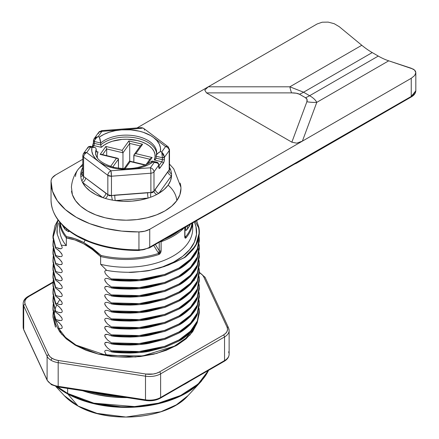 <?xml version="1.0" encoding="UTF-8"?>
<svg xmlns="http://www.w3.org/2000/svg" width="439" height="439" viewBox="0 0 439 439"><rect width="100%" height="100%" fill="white"/><g stroke="black" fill="none" stroke-linecap="round" stroke-linejoin="round"><path stroke-width="0.66" d="M208.558 370.346L198.187 383.971L180.659 395.468L158.32 403.194L134.603 406.585L93.814 403.15L67.644 393.426A1.564 0.878 118.5 0 0 67.825 394.024L90.813 402.947L125.922 407.387L146.988 405.888L168.208 400.961L187.069 392.554L201.177 381.425A85.067 49.113 180 0 1 67.825 394.024L78.06 406.037A1.564 0.878 118.5 0 0 78.208 406.157A1.564 0.878 -61.5 0 1 78.06 406.037A70.141 40.492 0 0 0 188.007 395.643L176.379 404.818L160.828 411.755L125.96 417.05L97.014 413.39L78.06 406.037L67.825 394.024A85.067 49.113 180 0 1 56.79 386.704L67.825 394.024A1.564 0.878 -61.5 0 1 67.644 393.426A85.331 49.267 0 0 0 208.558 370.346M60.214 222.699A66.086 38.155 0 0 0 66.624 236.714L75.058 238.756L83.794 242.591L85.111 240.221L83.794 242.591L92.541 248.26L101.063 255.443L100.63 256.53A66.541 38.418 0 0 0 158.852 254.505L161.118 250.834A1.564 0.905 180 0 1 159.225 250.724L159.225 242.224L159.225 250.724A1.564 0.905 0 0 0 161.118 250.834L161.118 241.697A66.541 38.418 0 0 0 184.182 227.814A66.541 38.418 180 0 1 161.118 241.697L161.003 251.871L159.867 253.901L158.852 254.505A1.564 0.626 -108 0 0 158.627 253.374L153.71 245.406L158.627 253.374A66.086 38.155 180 0 1 101.063 255.443A66.086 38.155 0 0 0 158.627 253.374A1.564 0.626 72 0 1 158.852 254.505A66.541 38.418 180 0 1 100.63 256.53L100.624 264.305L106.677 270.358C112.324 271.527 119.633 272.169 128.6 272.29C141.868 271.62 149.117 270.934 150.336 270.232L150.599 270.183M55.649 327.148L53.141 317.101L53.278 312.864L53.141 317.101L55.649 327.148M61.213 324.97L61.91 326.122L59.479 323.005L55.649 320.119L58.546 322.16L61.504 325.403M61.24 328.581L61.943 328.191L62.245 327.324L61.91 326.122L62.245 327.324L61.943 328.191L60.401 328.679L58.563 328.388M55.429 327.022L52.987 317.101L53.19 312.283L52.954 315.8M55.649 319.158L53.141 309.111L53.278 304.875L53.141 309.111L55.649 319.158L52.987 309.111L53.19 304.293L52.96 308.343L55.429 319.032L57.602 320.08L55.649 319.158M53.114 300.303L53.141 302.081L55.429 311.635M61.213 316.98L61.91 318.132L59.479 315.015L55.649 312.129L58.546 314.17L61.504 317.413M62.245 319.334L61.91 318.132L62.245 319.334L61.943 320.201L61.24 320.591L57.602 320.08L59.495 320.607M55.649 311.169L53.141 301.121L53.278 296.885L53.141 301.121L55.649 311.169L52.987 301.121L53.19 296.303L52.96 300.353L55.429 311.042L58.563 312.409L61.24 312.601L59.463 312.612M53.382 296.534L55.429 303.645L53.382 296.534M61.213 308.99L61.91 310.143L59.479 307.02L55.649 304.139L58.546 306.175L61.504 309.424M62.245 311.344L61.91 310.143L62.245 311.344L61.943 312.211L61.24 312.601L61.943 312.211M55.649 303.179L53.141 293.131L53.278 288.895L53.141 293.131L55.649 303.179L52.987 293.131L53.19 288.313L52.96 292.363L55.429 303.053L59.495 304.628L61.943 304.222L61.24 304.611M53.114 284.318L53.141 286.096L55.429 295.656M61.213 301L61.91 302.153L59.479 299.03L55.649 296.149L58.546 298.185L61.504 301.434M62.245 303.354L61.91 302.153L62.245 303.354L61.943 304.222M55.649 295.189L53.141 285.141L53.278 280.905L53.141 285.141L55.649 295.189L52.987 285.141L53.19 280.323L52.96 284.373L55.429 295.063L57.602 296.111L55.649 295.189M53.382 280.554L55.429 287.666L53.382 280.554M61.213 293.011L61.91 294.157L59.479 291.041L55.649 288.16L58.546 290.195L61.504 293.444M62.245 295.365L61.91 294.157L62.245 295.365L61.943 296.232L61.24 296.621L57.602 296.111M55.649 287.199L53.141 277.152L53.278 272.915L53.141 277.152L55.649 287.199L52.987 277.152L53.19 272.334L52.96 276.383L55.429 287.073L58.563 288.434L61.24 288.632L59.457 288.637M53.114 268.339L53.141 270.117L55.429 279.676L53.382 272.564M61.213 285.021L61.91 286.168L59.479 283.051L55.649 280.17L58.546 282.206L61.504 285.454M62.245 287.375L61.91 286.168L62.245 287.375L61.943 288.242L61.24 288.632L61.943 288.242M62.245 279.385L61.213 277.031L59.479 275.061L55.649 272.18L60.379 275.994L61.91 278.178L62.245 279.385L61.943 280.252L60.401 280.735L58.563 280.444L55.649 279.209L53.141 269.162L53.278 264.926M53.382 264.574L55.429 271.686L53.382 264.574M61.213 277.031L61.504 277.464M53.344 264.371L53.141 269.162L55.429 279.083L52.987 269.162L53.19 264.344L52.96 268.394L55.429 279.083L59.495 280.658M55.649 271.22L53.141 261.167L53.278 256.936L53.141 261.167L55.649 271.22L52.987 261.172L53.19 256.354L52.96 260.404L55.429 271.093L57.602 272.142L55.649 271.22M61.213 269.036L61.91 270.188L59.479 267.071L55.649 264.185L58.546 266.226L61.504 269.475M62.245 271.395L61.91 270.188L62.245 271.395L61.943 272.262L61.24 272.652L57.602 272.142M55.649 263.23L53.141 253.177L53.278 248.946L53.141 253.177L55.649 263.23L52.987 253.177L53.19 248.364L52.96 252.414L55.429 263.104L59.495 264.673L57.531 264.124M53.382 248.6L55.429 255.707M61.213 261.046L61.91 262.198L59.479 259.081L55.649 256.195L58.546 258.236L61.504 261.479M61.24 264.657L61.943 264.273L62.245 263.405L61.91 262.198L62.245 263.405L61.943 264.273L59.495 264.673M55.649 255.24L53.141 245.187L53.278 240.951L53.141 245.187L55.649 255.24L52.987 245.187L53.19 240.374L52.96 244.424L55.429 255.114L57.602 256.156L55.649 255.24M53.114 236.38L53.141 238.157L55.429 247.717M61.213 253.056L61.91 254.208L59.479 251.092L55.649 248.205L58.546 250.246L61.504 253.49M62.245 255.416L61.91 254.208L62.245 255.416L61.943 256.283L61.24 256.667L57.602 256.156L59.495 256.683M107.478 355.93L105.75 353.966L104.712 351.606L105.02 350.739L105.717 350.355L107.555 350.355M107.462 350.338L111.308 351.782L107.462 350.338L105.717 350.355L105.02 350.739L104.712 351.606L105.75 353.966M199.081 308.288L199.317 310.571L197.468 321.046L190.608 331.198L179.205 339.94L164.63 346.459L139.366 351.612L111.308 350.827L139.212 351.535L164.548 346.382L179.09 339.879L190.471 331.16L197.314 321.03L199.158 310.576L198.993 308.809L199.158 310.576L197.314 321.03L190.471 331.16L179.09 339.879L164.548 346.382L139.212 351.535L111.308 350.827L107.478 347.94L105.053 344.824L104.712 343.616L105.02 342.749L107.555 342.36M107.462 342.349L111.308 343.792L107.462 342.349L105.717 342.365L105.02 342.749L104.712 343.616L105.75 345.976M198.845 299.821L198.916 300.271M199.35 303.815L197.281 313.49C196.535 315.817 194.274 319.093 190.499 323.324C186.257 327.34 182.569 330.172 179.436 331.813L165.349 338.222L148.909 342.393C144.563 343.26 138.395 343.819 130.388 344.077C121.373 343.995 115.084 343.622 111.528 342.958L111.528 343.918C115.084 344.588 121.373 344.961 130.388 345.043C138.395 344.785 144.563 344.22 148.909 343.358L165.349 339.182L179.436 332.778C182.569 331.132 186.257 328.301 190.499 324.289C194.274 320.058 196.535 316.777 197.281 314.45L199.35 304.776L199.081 300.298L199.317 302.581L197.468 313.056L190.608 323.208L179.205 331.944L164.63 338.469L139.366 343.616L111.308 342.832L139.212 343.545L164.548 338.392L179.09 331.884L190.471 323.164L197.314 313.04L199.158 302.586L198.993 300.819L199.158 302.586L197.314 313.04L190.471 323.164L179.09 331.884L164.548 338.392L139.212 343.545L111.308 342.832L107.478 339.951L105.053 336.834L104.712 335.626L105.02 334.759L107.555 334.37M107.462 334.359L111.308 335.802L107.462 334.359L105.717 334.375L105.02 334.759L104.712 335.626L105.75 337.986M199.35 295.826L197.281 305.5C196.535 307.827 194.274 311.103 190.499 315.334C186.257 319.351 182.569 322.177 179.436 323.823L165.349 330.232L148.909 334.403C144.563 335.27 138.395 335.83 130.388 336.087C121.373 336.005 115.084 335.632 111.528 334.962L111.528 335.928C115.084 336.598 121.373 336.971 130.388 337.053C138.395 336.795 144.563 336.23 148.909 335.369L165.349 331.193L179.436 324.789C182.569 323.142 186.257 320.311 190.499 316.299C194.274 312.069 196.535 308.787 197.281 306.46L199.35 296.786L199.081 292.308L199.317 294.591L197.468 305.067L190.608 315.218L179.205 323.955L164.63 330.479L139.366 335.626L111.308 334.842L139.212 335.555L164.548 330.402L179.09 323.894L190.471 315.175L197.314 305.05L199.158 294.596L198.993 292.829L199.158 294.596L197.314 305.05L190.471 315.175L179.09 323.894L164.548 330.402L139.212 335.555L111.308 334.842L107.478 331.961L105.053 328.844L104.712 327.637L105.02 326.77L107.555 326.38M107.462 326.364L111.308 327.812L107.462 326.364L105.717 326.386L105.02 326.77L104.712 327.637L105.75 329.996M199.35 287.836L197.281 297.51C196.535 299.837 194.274 303.113 190.499 307.344C186.257 311.361 182.569 314.187 179.436 315.833L165.349 322.242L148.909 326.413C144.563 327.28 138.395 327.84 130.388 328.098C121.373 328.015 115.084 327.642 111.528 326.973L111.528 327.938C115.084 328.608 121.373 328.981 130.388 329.063C138.395 328.8 144.563 328.24 148.909 327.379L165.349 323.203L179.436 316.799C182.569 315.153 186.257 312.321 190.499 308.304C194.274 304.079 196.535 300.797 197.281 298.471L199.35 288.796L199.081 284.318L199.317 286.601L197.468 297.077L190.608 307.229L179.205 315.965L164.63 322.484L139.366 327.637L111.308 326.852L139.212 327.56L164.548 322.413L179.09 315.904L190.471 307.185L197.314 297.06L199.158 286.607L198.993 284.84L199.158 286.607L197.314 297.06L190.471 307.185L179.09 315.904L164.548 322.413L139.212 327.56L111.308 326.852L107.478 323.971L105.053 320.854L104.712 319.647L105.02 318.78L105.717 318.396L107.577 318.396M107.462 318.374L111.308 319.822L107.462 318.374L105.717 318.396L105.02 318.78L104.712 319.647L105.75 322.001M199.35 279.846L197.281 289.52C196.535 291.847 194.274 295.123 190.499 299.354C186.257 303.371 182.569 306.197 179.436 307.843L165.349 314.253L148.909 318.423C144.563 319.285 138.395 319.85 130.388 320.108C121.373 320.026 115.084 319.652 111.528 318.983L111.528 319.949C115.084 320.613 121.373 320.991 130.388 321.074C138.395 320.81 144.563 320.25 148.909 319.389L165.349 315.213L179.436 308.809C182.569 307.163 186.257 304.331 190.499 300.314C194.274 296.089 196.535 292.808 197.281 290.481L199.35 280.806L199.081 276.329L199.317 278.611L197.468 289.087L190.608 299.239L179.205 307.975L164.63 314.494L139.366 319.647L111.308 318.862L139.212 319.57L164.548 314.423L179.09 307.915L190.471 299.195L197.314 289.065L199.158 278.617L198.993 276.844L199.158 278.617L197.314 289.065L190.471 299.195L179.09 307.915L164.548 314.423L139.212 319.57L111.308 318.862L107.478 315.981L105.053 312.864L104.712 311.657L105.02 310.79L105.717 310.4L107.555 310.4M107.462 310.384L111.308 311.833L107.462 310.384L105.717 310.4L105.02 310.79L104.712 311.657L105.75 314.011M199.081 268.339L199.317 270.622L197.468 281.097L190.608 291.249L179.205 299.985L164.63 306.504L139.366 311.657L111.308 310.872L139.212 311.58L164.548 306.433L179.09 299.925L190.471 291.205L197.314 281.075L199.158 270.627L198.993 268.855L199.158 270.627L197.314 281.075L190.471 291.205L179.09 299.925L164.548 306.433L139.212 311.58L111.308 310.872L107.478 307.991L105.053 304.875L104.712 303.667L105.02 302.8L105.717 302.411L107.555 302.411M107.462 302.394L111.308 303.843L107.462 302.394L105.717 302.411L105.02 302.8L104.712 303.667L105.75 306.021M199.081 260.349L199.317 262.632L197.468 273.107L190.608 283.259L179.205 291.995L164.63 298.515L139.366 303.667L111.308 302.883L139.212 303.59L164.548 298.443L179.09 291.935L190.471 283.215L197.314 273.085L199.158 262.637L198.993 260.865L199.158 262.637L197.314 273.085L190.471 283.215L179.09 291.935L164.548 298.443L139.212 303.59L111.308 302.883L107.478 299.996L105.053 296.879L104.712 295.677L105.02 294.81L105.717 294.421L107.555 294.421M107.462 294.404L111.308 295.853L107.462 294.404L105.717 294.421L105.02 294.81L104.712 295.677L105.75 298.032M198.033 248.606L198.916 252.332M199.35 255.871L197.281 265.546C196.535 267.872 194.274 271.154 190.499 275.385C186.257 279.396 182.569 282.228 179.436 283.874L165.349 290.278L148.909 294.454C144.563 295.315 138.395 295.881 130.388 296.138C121.373 296.056 115.084 295.683 111.528 295.013L111.528 295.979C115.084 296.643 121.373 297.022 130.388 297.099C138.395 296.841 144.563 296.281 148.909 295.414L165.349 291.244L179.436 284.84C182.569 283.193 186.257 280.362 190.499 276.345C194.274 272.114 196.535 268.838 197.281 266.511L199.35 256.837L199.081 252.359L199.317 254.642L197.468 265.118L190.608 275.269L179.205 284.006L164.63 290.525L139.366 295.677L111.308 294.893L139.212 295.601L164.548 290.453L179.09 283.945L190.471 275.226L197.314 265.096L199.158 254.647L198.993 252.875L199.158 254.647L197.314 265.096L190.471 275.226L179.09 283.945L164.548 290.453L139.212 295.601L111.308 294.893L107.478 292.006L105.053 288.889L104.712 287.688L105.02 286.821L105.717 286.431L107.555 286.431M107.462 286.415L111.308 287.863L107.462 286.415L105.02 286.821L104.712 287.688L105.053 288.889L107.478 292.006M199.35 247.881L197.281 257.556C196.535 259.883 194.274 263.164 190.499 267.395C186.257 271.406 182.569 274.238 179.436 275.884L165.349 282.288L148.909 286.464C144.563 287.325 138.395 287.891 130.388 288.149C121.373 288.066 115.084 287.693 111.528 287.024L111.528 287.989C115.084 288.653 121.373 289.027 130.388 289.109C138.395 288.851 144.563 288.291 148.909 287.424L165.349 283.254L179.436 276.844C182.569 275.204 186.257 272.372 190.499 268.355C194.274 264.124 196.535 260.848 197.281 258.522L199.35 248.847L199.081 244.369L199.317 246.652L197.468 257.122L190.608 267.274L179.205 276.016L164.63 282.535L139.366 287.688L111.308 286.903L139.212 287.611L164.548 282.458L179.09 275.955L190.471 267.236L197.314 257.106L199.158 246.658L198.993 244.885L199.158 246.658L197.314 257.106L190.471 267.236L179.09 275.955L164.548 282.458L139.212 287.611L111.308 286.903L107.478 284.017L105.053 280.9L104.712 279.698L105.02 278.831L105.717 278.441L107.555 278.441M107.462 278.425L111.308 279.873L107.462 278.425L105.717 278.441L105.02 278.831L104.712 279.698L105.75 282.052M58.124 220.076L53.141 237.197L55.649 247.25L52.987 237.197L58.03 219.955L55.018 225.635L52.954 235.897L55.649 247.25L53.141 237.197L58.124 220.076M199.081 236.38L199.317 238.662L197.468 249.132L190.608 259.284L179.205 268.026L164.63 274.545L139.366 279.698L111.308 278.913L139.212 279.621L164.548 274.468L179.09 267.966L190.471 259.246L197.314 249.116L199.158 238.668L198.993 236.895L199.158 238.668L197.314 249.116L190.471 259.246L179.09 267.966L164.548 274.468L139.212 279.621L111.308 278.913L108.614 277.047L106.095 274.523L105.075 272.965L104.751 271.346L105.514 270.517L106.677 270.358L105.514 270.517M184.215 257.605L191.591 250.96L196.59 243.519L199.076 235.672L198.96 227.693L198.335 227.303L195.344 221.366L198.433 227.457L198.96 227.693L196.87 221.311L198.96 227.693A73.198 42.259 180 0 1 199.35 232.022A73.198 42.259 180 0 1 184.259 257.72L168.51 265.03L159.692 268.004L150.336 270.232L164.186 266.605L175.018 262.198L184.215 257.605L189.818 252.875M198.631 237.933L199.158 231.638L198.604 227.665M67.644 388.438L67.644 393.426L67.644 388.438M182.997 385.102L189.785 381.184A85.331 49.267 180 0 1 183.008 385.096M127.019 397.624A85.331 49.267 180 0 1 82.735 390.77L95.872 394.42L112.016 396.944L127.019 397.624M197.281 322.44L199.35 312.766L197.281 321.48C196.535 323.806 194.274 327.082 190.499 331.313C186.257 335.33 182.569 338.162 179.436 339.802L165.349 346.212L148.909 350.382C144.563 351.249 138.395 351.809 130.388 352.067C121.373 351.985 115.084 351.612 111.528 350.948L111.528 351.908C115.084 352.577 121.373 352.951 130.388 353.033C138.395 352.775 144.563 352.21 148.909 351.348L165.349 347.172L179.436 340.768C182.569 339.122 186.257 336.29 190.499 332.279C194.274 328.048 196.535 324.767 197.281 322.44M199.344 311.295L199.35 311.805M197.281 282.491L199.35 272.817L197.281 281.525C196.535 283.857 194.274 287.133 190.499 291.364C186.257 295.381 182.569 298.207 179.436 299.853L165.349 306.257L148.909 310.433C144.563 311.295 138.395 311.86 130.388 312.118C121.373 312.036 115.084 311.663 111.528 310.993L111.528 311.959C115.084 312.623 121.373 313.002 130.388 313.084C138.395 312.82 144.563 312.261 148.909 311.399L165.349 307.223L179.436 300.819C182.569 299.173 186.257 296.341 190.499 292.325C194.274 288.099 196.535 284.818 197.281 282.491M199.344 271.346L199.35 271.856M197.281 274.501L199.35 264.827L197.281 273.535C196.535 275.862 194.274 279.144 190.499 283.374C186.257 287.386 182.569 290.217 179.436 291.864L165.349 298.268L148.909 302.444C144.563 303.305 138.395 303.87 130.388 304.128C121.373 304.046 115.084 303.673 111.528 303.003L111.528 303.969C115.084 304.633 121.373 305.012 130.388 305.094C138.395 304.831 144.563 304.271 148.909 303.404L165.349 299.233L179.436 292.829C182.569 291.183 186.257 288.352 190.499 284.335C194.274 280.104 196.535 276.828 197.281 274.501M199.344 263.356L199.35 263.861M197.281 250.532L199.35 240.857L197.281 249.566C196.535 251.893 194.274 255.174 190.499 259.4C186.257 263.416 182.569 266.248 179.436 267.894L165.349 274.298L148.909 278.474C144.563 279.336 138.395 279.895 130.388 280.159C121.373 280.077 115.084 279.703 111.528 279.034L111.528 280C115.084 280.664 121.373 281.037 130.388 281.119C138.395 280.861 144.563 280.301 148.909 279.434L165.349 275.264L179.436 268.855C182.569 267.214 186.257 264.382 190.499 260.365C194.274 256.135 196.535 252.859 197.281 250.532M199.344 239.387L199.35 239.892M199.344 232.472L195.695 245.648L184.259 257.72C185 257.633 187.914 254.911 192.995 249.555C195.646 246.049 197.336 243.041 198.066 240.523L199.35 232.022M52.954 307.81L52.96 309.308L55.649 320.119L52.987 310.071L52.954 308.293M52.954 299.821L52.96 301.319L55.649 312.129L52.987 302.081L52.954 300.303M52.954 291.831L52.96 293.329L55.649 304.139L52.987 294.092L52.954 292.308M52.954 283.841L52.96 285.339L55.649 296.149L52.987 286.102L53.262 280.806M52.954 275.851L52.96 277.349L55.649 288.16L52.987 278.112L52.954 276.329M52.954 267.861L52.96 269.359L55.649 280.17L52.987 270.122L53.262 264.827M52.954 259.866L52.96 261.37L55.649 272.18L52.987 262.132L53.262 256.837M52.954 251.876L52.96 253.38L55.649 264.185L52.987 254.143L52.954 252.359M52.954 243.886L52.96 245.39L55.649 256.195L52.987 246.153L52.954 244.369M52.954 235.897L52.96 237.395L55.649 248.205L52.987 238.163L52.954 236.38M57.553 386.863A85.331 49.267 0 0 0 67.644 393.426L57.553 386.863M208.695 370.264L201.177 381.425L188.007 395.643C168.197 418.916 109.53 424.398 78.208 406.152L64.292 395.643A70.141 40.492 0 0 0 78.06 406.037L64.292 395.643L55.786 386.457M196.65 221.201L196.129 220.916L196.65 221.201M104.751 271.346L105.075 272.965L106.095 274.523L108.614 277.047L111.528 279.034L111.528 280L139.366 280.664L164.63 275.511L178.964 269.129L190.268 260.601L197.221 250.669L199.344 240.374M109.36 285.624L111.528 287.024L111.528 287.989L139.366 288.653L164.63 283.501L178.964 277.119L190.268 268.591L197.221 258.659L199.344 248.364M109.316 293.581L111.528 295.013L111.528 295.979L139.366 296.643L164.63 291.491L178.964 285.109L190.268 276.581L197.221 266.649L199.344 256.354M107.478 299.996L111.528 303.003L111.528 303.969L139.366 304.633L164.63 299.48L178.964 293.098L190.268 284.571L197.221 274.644L199.344 264.344M109.36 309.594L111.528 310.993L111.528 311.959L139.366 312.623L164.63 307.47L178.964 301.088L190.268 292.561L197.221 282.634L199.344 272.334M107.478 315.981L111.528 318.983L111.528 319.949L139.366 320.613L164.63 315.46L178.964 309.078L190.268 300.55L197.221 290.623L199.344 280.323M109.36 325.573L111.528 326.973L111.528 327.938L139.366 328.602L164.63 323.45L178.964 317.068L190.268 308.54L197.221 298.613L199.344 288.313M107.478 331.961L111.528 334.962L111.528 335.928L139.366 336.592L164.63 331.44L178.964 325.063L190.268 316.53L197.221 306.603L199.344 296.309M107.478 339.951L111.528 342.958L111.528 343.918L139.366 344.582L164.63 339.429L178.964 333.053L190.268 324.52L197.221 314.593L199.344 304.298M107.478 347.94L111.528 350.948L111.528 351.908L139.366 352.572L164.63 347.419L178.964 341.043L190.268 332.51L197.221 322.583L199.344 312.288M61.24 320.591L61.943 320.201M61.24 296.621L61.943 296.232M61.24 280.642L61.943 280.252M61.24 272.652L61.943 272.262M61.24 256.667L61.943 256.283M58.063 248.331L60.357 248.776L61.389 248.633L62.146 247.986M62.239 247.371L61.284 245.171L66.338 245.664L66.338 237.971L74.795 239.913L83.542 243.722L92.206 249.396L100.624 256.612L100.624 264.305A66.541 38.418 0 0 0 192.694 228.829L192.694 222.897M59.605 221.98L59.605 228.829A66.541 38.418 0 0 0 66.338 245.664L66.333 237.878A66.541 38.418 180 0 1 59.627 222.002M184.824 237.269L184.759 227.479L184.759 236.347A1.564 0.905 0 0 0 184.945 235.919L185.549 236.868A66.086 38.155 0 0 0 192.008 223.292A66.086 38.155 180 0 1 185.549 236.868A1.564 1.147 40.2 0 1 185.96 237.889L185.439 238.223L184.824 237.269M192.611 222.946A66.541 38.418 180 0 1 185.96 237.889A66.541 38.418 0 0 0 192.611 222.946M150.336 270.232L162.606 266.835L173.52 262.138L182.668 256.316L189.703 249.588L194.367 242.207L196.485 234.442L195.975 226.59L194.4 221.914A70.459 40.679 0 0 1 150.336 270.232C137.786 272.015 130.537 272.701 128.6 272.29C120.297 272.229 112.988 271.587 106.677 270.358L100.624 264.305A66.541 38.418 180 0 0 192.353 224.938M59.951 224.938A66.541 38.418 180 0 0 66.338 245.664L61.284 245.171L57.218 234.163C56.615 231.781 57.037 228.055 58.48 222.985L57.174 228.565L57.218 234.168M60.384 248.776L55.649 247.25M164.263 239.315L174.02 234.404L179.743 230.376A65.762 37.968 180 0 1 164.263 239.315M66.624 236.714L66.338 237.971C77.835 239.48 89.26 245.692 100.624 256.612L101.063 255.443L83.794 242.591C77.89 239.458 72.166 237.494 66.624 236.714L66.333 237.878M184.945 227.375L184.945 235.919A1.564 0.905 180 0 1 184.759 236.347C184.737 237.965 185.137 238.481 185.96 237.889A1.564 1.147 -139.8 0 0 185.549 236.868L185.028 236.775L184.945 235.919L185.549 236.868L184.901 236.55L185.22 236.989M161.118 241.697A1.564 0.905 180 0 1 159.939 241.807A1.564 0.905 0 0 0 161.118 241.697A0.785 0.335 -109.6 0 0 161.02 241.187A0.785 0.335 70.4 0 1 161.118 241.697M159.225 250.724L158.627 253.374L159.39 252.189L159.225 250.724L155.335 244.468M64.862 229.087L64.862 227.457L64.862 229.087L65.576 229.855L68.577 231.704L69.439 231.21L68.577 231.704L66.536 230.524L66.536 228.917L66.536 230.524A7.831 4.522 0 0 1 64.862 229.087A66.541 38.418 0 0 1 62.343 225.031L64.862 229.087M187.442 229.087A66.541 38.418 0 0 0 190.339 224.258L187.442 229.087L187.442 225.931L187.442 229.087L185.763 230.524A7.831 4.522 0 0 0 187.442 229.087M185.763 226.897L185.763 230.524L185.763 226.897M68.577 230.557L68.577 231.704L68.577 230.557M116.889 396.055L91.756 392.17A85.331 49.267 0 0 0 116.889 396.055M89.276 391.786L96.426 393.574L112.274 396.055L120.478 396.615M292.643 164.663L293.812 164.515L295.074 163.259L149.737 247.168A1.564 0.905 60 0 1 149.414 247.887A1.564 0.905 -120 0 0 149.737 247.168A15.656 9.038 180 0 1 138.949 249.813A86.362 49.859 180 0 1 76.331 235.222A1.564 0.905 120 0 0 76.655 235.935C94.061 245.67 114.82 250.515 138.938 250.477L138.949 249.813L138.938 250.477L138.922 250.192L121.976 249.379L105.651 246.636L90.604 242.07L77.434 235.858A1.564 0.905 -60 0 1 76.655 235.935A1.564 0.905 -60 0 1 76.331 235.222A86.362 49.859 180 0 1 51.034 199.986A86.362 49.859 180 0 1 51.05 199.065M415.826 72.704L414.635 75.568L415.826 72.704L414.635 70.136L413.187 69.088L388.724 60.823L411.239 68.248L414.635 70.136L415.524 71.354L415.826 72.704L415.826 90.769C415.618 93.353 413.982 95.482 410.915 97.156A1.564 0.905 -120 0 0 411.239 96.437L414.635 93.694L415.826 90.769L411.239 96.437A1.564 0.905 60 0 1 410.92 97.151A1.564 0.905 60 0 1 410.366 97.184M76.655 235.935C60.006 226.096 51.462 214.1 51.034 199.964A86.362 49.859 0 0 0 76.331 235.222A86.362 49.859 0 0 0 138.949 249.813L138.949 231.918A86.362 49.859 180 0 1 51.034 182.064A86.362 49.859 180 0 1 51.05 181.17A15.656 9.038 180 0 1 55.632 174.936L82.801 159.253L55.632 174.936L52.29 177.795L51.39 179.447L51.05 181.17L52.471 191.13L57.311 200.733L65.373 209.579L76.331 217.321L89.737 223.649L105.064 228.296L121.691 231.095L138.949 231.918L144.788 231.199L149.737 229.268L411.239 78.296L414.635 75.568L411.239 78.296L411.239 96.437L296.484 162.688A1.564 0.905 60 0 1 296.16 163.407A1.564 0.905 -120 0 0 296.484 162.688L149.737 247.168L149.737 229.268L302.389 141.138L296.682 143.169L291.864 142.176L206.484 92.881L204.761 90.105L208.284 86.807L137.023 127.947L317.134 23.964L208.284 86.807L289.855 86.807L208.284 86.807L204.761 90.105L206.484 92.881L291.864 142.176L306.877 101.733L307.026 99.406L305.517 97.727L299.464 94.237L296.309 93.222L291.545 92.881L206.484 92.881L291.545 92.881A39.142 8.27 90 0 1 289.855 86.807L361.791 45.272L339.276 26.702L361.791 45.272L289.855 86.807A39.142 8.27 -90 0 0 291.545 92.881C295.26 92.881 297.894 93.337 299.464 94.237A39.142 22.598 120 0 0 303.569 92.217L372.234 52.576A70.459 40.679 60 0 1 361.791 45.272A70.459 40.679 -120 0 0 372.234 52.576L378.281 56.071L372.234 52.576L303.569 92.217L289.855 86.807L303.569 92.217A39.142 22.598 -60 0 1 299.464 94.237L305.517 97.727A39.142 22.598 120 0 0 309.621 95.713L303.569 92.217L309.621 95.713L378.281 56.071L309.621 95.713A39.142 22.598 -60 0 1 305.517 97.727C307.075 98.632 307.53 99.966 306.877 101.733A39.142 33.995 -159.6 0 0 316.782 102.353L388.724 60.823A70.459 40.679 60 0 1 378.281 56.071A70.459 40.679 -120 0 0 388.724 60.823L316.782 102.353C315.526 99.96 313.139 97.743 309.621 95.713C313.139 97.743 315.526 99.96 316.782 102.353A39.142 33.995 20.4 0 1 306.877 101.733L291.864 142.176L296.682 143.169L302.389 141.138L411.239 78.296L411.239 96.437L295.074 163.259L295.557 163.659L295.074 163.259L293.812 164.515L295.442 163.632M296.073 163.445L296.073 163.445A1.564 0.905 -120 0 0 296.16 163.407L410.915 97.156M138.938 250.477L149.414 247.887A1.564 0.905 60 0 1 148.629 247.81L144.179 249.544L141.605 250.011M317.134 23.964L322.21 22.213L328.202 22.115L334.194 23.695L339.276 26.702L334.194 23.695L328.202 22.115L322.21 22.213L317.134 23.964M302.389 141.138L316.782 102.353L302.389 141.138M149.737 229.268A15.656 9.038 180 0 1 138.949 231.918L138.949 249.813A15.656 9.038 0 0 0 149.737 247.168L149.737 229.268M295.551 163.67L295.963 163.5A1.564 1.026 -112 0 0 296.484 162.688L296.045 163.462L295.436 163.506M296.045 163.462L295.65 163.549M55.182 385.919L52.263 384.624A1.564 0.905 -60 0 1 51.484 384.701A1.564 0.905 -60 0 1 51.16 383.988A15.656 9.038 180 0 1 47.105 379.933A1.564 1.235 155.1 0 0 47.203 380.377A1.564 1.235 -24.9 0 1 47.105 379.933L23.706 329.519L23.706 305.868L47.105 356.281A15.656 9.038 0 0 0 51.16 360.337A1.564 0.905 -60 0 1 52.263 358.416A14.092 8.138 180 0 1 48.619 354.772A1.564 1.235 155.1 0 0 47.105 356.281L47.105 379.933A15.656 9.038 0 0 0 51.16 383.988A15.656 9.038 0 0 0 58.178 386.325L58.178 362.674L145.496 376.185L145.496 399.836L58.178 386.325L58.178 362.674A15.656 9.038 180 0 1 51.16 360.337A15.656 9.038 180 0 1 47.105 356.281L47.105 379.933L23.706 329.519L23.706 305.868A15.656 9.038 180 0 1 23.174 303.53A15.656 9.038 180 0 1 27.761 297.137A1.564 0.905 60 0 1 28.085 296.424A1.564 0.905 60 0 1 28.87 296.501L26.631 298.185L25.221 300.144L24.743 302.251L25.221 304.359L48.619 354.772L50.024 356.731L52.263 358.416L55.182 359.711L58.585 360.523L145.902 374.033L153.195 374.033L156.591 373.216L159.511 371.926L223.429 335.023L225.673 333.338L227.078 331.374L227.561 329.266L227.078 327.165L203.68 276.751L202.275 274.787L199.35 272.734A14.092 8.138 180 0 1 203.68 276.751A1.564 1.235 -24.9 0 1 205.095 277.349A1.564 1.235 -24.9 0 1 205.194 277.794M75.223 345.164L98.385 354.13L135.393 357L156.646 353.433L175.94 345.806L190.027 334.973L197.155 322.736L192.694 331.675L186.037 338.864L177.076 345.164L166.161 350.333L153.71 354.18L140.2 356.545L126.152 357.341L112.099 356.545L98.588 354.18L86.137 350.333L75.223 345.164L66.267 338.864L59.611 331.675L55.512 323.872L54.14 316.574L61.394 333.969L75.223 345.164A1.564 0.905 -60 0 1 76.002 345.087A1.564 0.905 120 0 0 75.223 345.164M228.593 351.858A15.656 9.038 180 0 1 229.125 354.24A15.656 9.038 180 0 1 224.538 360.589A1.564 0.905 60 0 1 224.214 361.308A1.564 0.905 -120 0 0 224.538 360.589L160.619 397.493L160.619 373.841L224.538 336.938L224.538 360.589A15.656 9.038 0 0 0 229.125 354.196L229.125 330.545A15.656 9.038 180 0 1 224.538 336.938L224.538 360.589L160.619 397.493L160.619 373.841A15.656 9.038 180 0 1 145.496 376.185L145.496 399.836A15.656 9.038 0 0 0 160.619 397.493A15.656 9.038 180 0 1 145.496 399.836L58.178 386.325A15.656 9.038 180 0 1 51.16 383.988A1.564 0.905 120 0 0 51.484 384.701L47.198 380.361L23.799 329.947L23.174 327.181A15.656 9.038 0 0 0 23.706 329.519A15.656 9.038 180 0 1 23.174 327.143M52.982 282.579L28.87 296.501L52.982 282.579M153.195 400.236L156.591 399.424L159.511 398.135A1.564 0.905 60 0 0 160.295 398.211A1.564 0.905 -120 0 0 160.619 397.493A1.564 0.905 60 0 1 160.295 398.211C156.059 400.494 151.181 401.262 145.66 400.505A1.564 0.329 -81.2 0 1 145.496 399.836A1.564 0.329 98.8 0 0 145.66 400.505L58.343 387A1.564 0.329 -81.2 0 1 58.178 386.325A1.564 0.329 98.8 0 0 58.343 387A1.564 0.329 -81.2 0 0 58.585 386.732M228.593 328.207A15.656 9.038 180 0 1 229.125 330.545L228.499 327.779A1.564 1.235 -24.9 0 1 228.593 328.207M228.499 327.779L205.101 277.371A1.564 1.235 155.1 0 0 203.68 276.751L227.078 327.165A1.564 1.235 -24.9 0 1 228.499 327.779A1.564 1.235 155.1 0 0 227.078 327.165A14.092 8.138 180 0 1 223.429 335.023A1.564 0.905 60 0 1 224.538 336.938A15.656 9.038 0 0 0 229.125 330.589M160.619 373.841L224.538 336.938A1.564 0.905 -120 0 0 223.429 335.023L159.511 371.926A1.564 0.905 60 0 1 160.619 373.841A1.564 0.905 -120 0 0 159.511 371.926A14.092 8.138 180 0 1 145.902 374.033A1.564 0.329 98.8 0 0 145.496 376.185A15.656 9.038 0 0 0 160.619 373.841M23.174 303.492A15.656 9.038 0 0 0 23.706 305.868A1.564 1.235 -24.9 0 1 25.221 304.359A14.092 8.138 180 0 1 28.87 296.501A1.564 0.905 -120 0 0 28.085 296.424L53.015 282.03M48.619 354.772L25.221 304.359A1.564 1.235 155.1 0 0 23.706 305.868L47.105 356.281A1.564 1.235 -24.9 0 1 48.619 354.772M58.178 362.674L145.496 376.185A1.564 0.329 -81.2 0 1 145.902 374.033L58.585 360.523A1.564 0.329 98.8 0 0 58.178 362.674A1.564 0.329 -81.2 0 1 58.585 360.523A14.092 8.138 180 0 1 52.263 358.416A1.564 0.905 120 0 0 51.16 360.337A15.656 9.038 0 0 0 58.178 362.674M59.896 299.447L57.114 303.903M56.686 304.776L54.946 309.495M54.743 310.335L54.134 315.059M193.347 329.014L185.823 338.239L174.349 346.168L142.774 355.919L106.875 355.519L76.002 345.087A1.564 0.905 -60 0 1 76.331 345.789M23.81 329.963A1.564 1.235 -24.9 0 1 23.706 329.519A1.564 1.235 155.1 0 0 23.799 329.947M229.125 354.196C229.021 357.072 227.38 359.442 224.214 361.308A1.564 0.905 60 0 1 223.429 361.231M156.63 153.65A30.532 17.626 -0 0 0 134.109 137.659A30.532 17.626 -0 0 0 100.707 144.93L100.569 141.396L99.812 138.225L99.373 137.056L98.062 136.743L101.925 131.354L141.358 128.347A3.913 2.535 -53.1 0 1 143.707 128.413A3.913 2.535 126.9 0 0 141.358 128.347A3.913 0.417 -94.4 0 0 141.062 127.639L141.358 128.347L142.263 127.733A3.913 1.224 103.4 0 0 141.358 128.347L121.641 129.851L130.63 129.845L139.317 131.19L143.361 132.337L150.495 135.497L153.469 137.451L156.937 140.645L159.297 144.157L160.471 147.866L160.411 151.636L161.722 151.949L165.585 146.56L153.469 137.451A34.445 19.887 -0 0 0 121.641 129.851L101.925 131.354L98.062 136.743L99.373 137.056L103.944 134.361L109.306 132.216L115.281 130.696L121.641 129.851A34.445 19.887 -0 0 0 99.373 137.056L100.707 143.015A30.532 17.626 180 0 1 134.965 135.887A30.532 17.626 180 0 1 156.679 152.761L156.24 155.346L157.552 153.398L160.411 151.636A34.445 19.887 -0 0 0 153.469 137.451L165.585 146.56L161.722 151.949L160.411 151.636L158.918 152.344L156.503 154.753L156.081 156.24L156.081 158.161L162.392 159.67L162.392 157.749L156.081 156.24L156.081 158.161L162.392 159.67A1.564 0.905 0 0 0 164.438 159.176L164.438 157.261L169.202 150.621L169.202 169.981L153.99 191.201L153.99 171.836L158.753 165.196L158.847 167.967L159.105 168.433L159.95 168L163.703 162.573L164.351 160.284L164.438 157.261L169.202 150.621L169.202 169.981L169.465 169.191M95.62 152.931A30.532 17.626 180 0 1 96.218 149.282L95.795 148.053L94.747 147.361L91.888 147.493A34.445 19.887 0 0 0 98.83 161.678A34.445 19.887 0 0 0 112.982 167.939A3.913 1.224 -76.6 0 1 113.899 167.33A3.913 1.224 103.4 0 0 112.982 167.939L105.19 165.349L98.83 161.678L110.941 170.782L150.374 167.78L154.237 162.392L152.926 162.073L148.36 164.768L142.993 166.913L137.023 168.433L126.163 169.454L117.246 168.779L112.982 167.939A34.445 19.887 0 0 0 130.657 169.284L110.941 170.782A3.913 0.417 85.6 0 1 111.457 176.22L150.89 173.213L150.89 192.578L111.457 195.58L111.457 176.22A3.913 2.261 180 0 1 107.84 175.359L107.84 194.718L83.613 176.505L83.613 157.146L107.84 175.359L107.84 194.718L109.448 195.799L111.457 195.58L111.457 176.22L150.89 173.213L150.89 192.578L151.861 192.672L152.761 192.496L153.99 191.201L153.99 171.836A3.913 2.261 180 0 1 150.89 173.213A3.913 0.417 -94.4 0 0 150.374 167.78L130.657 169.284A34.445 19.887 0 0 0 152.926 162.073L154.237 162.392L150.374 167.78A3.913 0.417 85.6 0 1 150.89 173.213A3.913 2.261 0 0 0 153.99 171.836A3.913 2.952 -144.4 0 0 150.374 167.78A3.913 2.952 35.6 0 1 153.99 171.836L158.753 165.196L158.408 164.005L157.431 163.05L154.237 162.392L155.642 162.029L156.833 162.216L157.623 162.913M169.498 167.33L169.772 167.857A45.409 26.214 180 0 1 170.508 169.536A45.409 26.214 180 0 1 171.506 173.893A45.409 26.214 180 0 1 171.55 175.627A45.409 26.214 180 0 1 168.104 185.154A21.297 16.067 35.6 0 1 176.785 200.65A54.798 31.641 -0 0 0 180.116 183.052M75.513 176.462A21.297 16.067 35.6 0 1 77.851 169.761A21.297 16.067 35.6 0 1 82.801 165.684A21.297 16.067 -144.4 0 0 77.851 169.761C74.081 174.991 71.93 180.819 71.398 187.25M71.53 191.108A54.798 31.641 0 0 0 117.647 219.813A54.798 31.641 0 0 0 176.785 200.65A21.297 16.067 -144.4 0 0 168.104 185.154A45.409 26.214 180 0 1 158.88 193.303L171.55 175.627L170.601 180.484L168.104 185.154L164.153 189.478L158.88 193.303A45.409 26.214 180 0 1 156.728 194.515A45.409 26.214 180 0 1 150.692 197.188A45.409 26.214 180 0 1 148.113 198.077A45.409 26.214 180 0 1 115.259 200.585L148.113 198.077L140.348 200.036L132.095 201.122L123.633 201.309L115.259 200.585A45.409 26.214 180 0 1 112.368 200.113A45.409 26.214 180 0 1 105.338 198.433A45.409 26.214 180 0 1 102.715 197.588A45.409 26.214 180 0 1 82.527 182.41L102.715 197.588L95.9 194.686L90.138 191.102L85.627 186.965L82.527 182.41A45.409 26.214 180 0 1 81.791 180.731A45.409 26.214 180 0 1 80.792 176.374A45.409 26.214 180 0 1 80.754 174.64L81.698 169.783L82.801 167.325M82.839 175.073L82.834 175.787L83.613 176.505A3.913 2.843 -61.2 0 1 81.791 180.731A45.409 26.214 180 0 1 80.792 176.374A3.913 2.579 -149.8 0 0 82.801 175.468A3.913 2.579 30.2 0 1 80.792 176.374A45.409 26.214 180 0 1 80.754 174.64A3.913 2.952 -144.4 0 0 82.801 174.568A3.913 2.952 35.6 0 1 80.754 174.64L82.801 171.781L80.754 174.64A45.409 26.214 180 0 1 82.801 167.33M169.772 167.857L169.498 167.649L169.772 167.857A3.913 2.535 -53.1 0 1 169.498 167.967A3.913 2.535 126.9 0 0 169.772 167.857A45.409 26.214 180 0 1 170.508 169.536A3.913 2.168 -46.3 0 1 169.498 169.454A3.913 2.168 133.7 0 0 170.508 169.536A45.409 26.214 180 0 1 171.506 173.893A3.913 3.26 43 0 1 169.202 169.981L169.498 169.454L169.498 149.754A3.913 2.261 180 0 1 169.202 150.621A3.913 2.952 -144.4 0 0 165.585 146.56A3.913 2.952 35.6 0 1 169.202 150.621A3.913 2.261 -0 0 0 169.498 149.754A3.913 2.261 180 0 0 168.686 148.377A3.913 2.535 -53.1 0 0 167.934 146.626A3.913 2.535 126.9 0 0 165.585 146.56A3.913 2.535 -53.1 0 1 167.934 146.626L169.498 149.754M112.763 167.045L118.481 159.072L118.481 168.197L118.321 158.622L118.481 159.072L112.763 167.045M93.458 143.35L92.81 145.638M98.83 161.678L95.362 158.484L93.002 154.972L91.828 151.263L91.888 147.493L90.577 147.18L86.719 152.569L98.83 161.678L86.719 152.569A3.913 2.535 126.9 0 0 83.613 157.146A3.913 2.261 180 0 1 82.801 155.768A3.913 2.261 180 0 1 83.103 154.901A3.913 2.952 35.6 0 1 83.536 153.485A3.913 2.952 35.6 0 1 86.719 152.569L83.536 153.485L82.801 155.768L83.613 157.146L107.84 175.359L111.457 176.22L110.941 170.782C109.059 171.808 108.021 173.334 107.84 175.359A3.913 2.535 -53.1 0 1 110.941 170.782L98.83 161.678M96.218 151.197A30.532 17.626 0 0 0 95.669 153.65A30.532 17.626 180 0 1 96.218 151.197L96.218 149.282L96.393 151.696L98.034 151.932L97.244 154.863L97.381 157.914A28.969 16.726 0 0 1 98.034 151.932L97.409 152.037M151.91 161.118C142.159 168.175 129.489 170.25 113.888 167.33C101.689 163.599 95.603 158.742 95.62 152.761A30.532 17.626 180 0 1 96.218 149.282L95.795 148.053L94.747 147.361L91.888 147.493L89.54 146.615L88.656 146.621L88.069 147.202M180.95 188.545L179.902 194.718L176.785 200.65L171.726 206.121L164.916 210.918L156.613 214.858L147.142 217.782L136.864 219.588L126.174 220.197L115.479 219.588L105.201 217.793L95.724 214.869L87.416 210.939L80.595 206.143L75.53 200.678L72.408 194.74L71.409 187.08M156.24 155.346L156.081 156.24L162.392 157.749L162.392 159.67A1.564 0.488 -76.6 0 1 161.793 161.782L158.874 165.86L161.793 161.782L154.265 159.983L155.055 157.052L154.934 154.084L153.908 151.175L152.004 148.42L149.287 145.896L145.847 143.696L141.781 141.879L137.226 140.502L127.217 139.245L122.086 139.399L112.362 141.248L108.076 142.889L104.356 144.941L101.327 147.339L93.798 145.539L92.827 146.889L93.798 145.539A1.564 0.488 103.4 0 0 94.396 143.427L100.707 144.93L100.707 143.015L94.396 141.506L94.396 143.427L94.396 141.506L100.707 143.015A30.532 17.626 180 0 1 134.087 135.739A30.532 17.626 180 0 1 156.63 151.707M96.284 151.515L98.034 151.932L96.284 151.515M117.218 158.194L116.434 158.281L110.606 166.414L116.434 158.281L100.158 154.396L105.843 146.461L122.119 150.347L128.857 140.952L142.598 144.233L135.865 153.634L152.141 157.519L147.482 164.021L152.141 157.519L135.865 153.634L142.598 144.233L140.71 145.474L142.598 144.233L128.857 140.952L129.703 143.41L129.703 161.124L129.703 143.41L140.359 145.957L129.703 143.41L128.857 140.952L122.119 150.347L122.969 152.805L129.703 143.41L122.969 152.805L122.969 168.642L122.969 152.805L122.119 150.347L105.843 146.461L106.693 148.92L122.969 152.805L106.693 148.92L106.693 155.625L106.693 148.92L105.843 146.461L100.158 154.396L101.607 154.424L100.158 154.396L116.434 158.281L118.321 158.622L117.218 158.194L117.882 158.309M145.128 165.135L130.18 161.568L125.049 168.724L130.18 161.568L145.128 165.135M133.977 154.874L133.818 162.106L133.818 155.401L149.897 159.242L133.818 155.401L134.422 154.352L135.865 153.634L134.422 154.352M102.589 154.643L106.693 148.92L102.589 154.643M82.867 175.37L83.613 176.505L83.613 157.146C83.794 155.121 84.831 153.595 86.719 152.569L90.577 147.18L90.171 146.258L94.747 147.361M169.202 169.981A3.913 3.26 -137 0 0 171.506 173.893A45.409 26.214 180 0 1 171.55 175.627A3.913 2.952 35.6 0 1 167.934 171.567L169.202 169.981M167.934 171.567A3.913 2.952 -144.4 0 0 171.55 175.627L158.88 193.303A3.913 2.952 35.6 0 1 155.263 189.242L167.934 171.567M155.263 189.242A3.913 2.952 -144.4 0 0 158.88 193.303A45.409 26.214 180 0 1 156.728 194.515A3.913 2.579 30.2 0 1 153.99 191.201L155.263 189.242M153.99 191.201A3.913 2.579 -149.8 0 0 156.728 194.515A45.409 26.214 180 0 1 150.692 197.188A3.913 0.752 92.8 0 1 150.89 192.578L153.99 191.201M147.597 192.644L150.89 192.578A3.913 0.752 -87.2 0 0 150.692 197.188A45.409 26.214 180 0 1 148.113 198.077A3.913 0.417 85.6 0 1 147.597 192.644A3.913 0.417 -94.4 0 0 148.113 198.077L115.259 200.585A3.913 0.417 85.6 0 1 114.744 195.146L147.597 192.644M85.632 177.839A3.913 2.535 -53.1 0 1 82.527 182.41A45.409 26.214 180 0 1 81.791 180.731A3.913 2.843 118.8 0 0 83.613 176.505L105.821 193.012A3.913 2.535 -53.1 0 1 102.715 197.588L82.527 182.41A3.913 2.535 126.9 0 0 85.632 177.839M114.744 195.146A3.913 0.417 -94.4 0 0 115.259 200.585A45.409 26.214 180 0 1 112.368 200.113L111.457 195.58L114.744 195.146M105.821 193.012L107.84 194.718A3.913 2.168 -46.3 0 1 105.338 198.433A45.409 26.214 180 0 1 102.715 197.588A3.913 2.535 126.9 0 0 105.821 193.012M111.457 195.58L112.368 200.113A45.409 26.214 180 0 1 105.338 198.433A3.913 2.168 133.7 0 0 107.84 194.718L111.457 195.58M152.706 161.64L152.926 162.073L152.706 161.64M151.592 162.507L151.729 161.415L152.07 161.053L152.487 161.316M152.146 161.064L156.509 162.101M152.07 161.053L151.729 161.415M90.105 146.275L90.577 147.18L88.19 146.994L90.171 146.258M161.98 153.189L161.722 151.949L163.643 154.38L164.438 157.261L161.722 151.949L162.392 157.749L161.98 153.189M94.676 140.167L94.396 141.506C94.61 139.47 95.834 137.884 98.062 136.743L96.657 137.583L94.676 140.167M101.925 131.354A3.913 2.952 -144.4 0 0 98.742 132.271L101.925 131.354L101.628 130.646A3.913 0.417 85.6 0 1 101.925 131.354M96.333 137.133L98.062 136.743L94.089 138.757L93.43 140.672A1.564 0.905 180 0 1 93.545 140.326L93.891 139.075L94.868 137.95L96.333 137.133M94.072 138.784L98.742 132.271L98.309 133.686M167.934 146.626L143.707 128.413A3.913 2.535 -53.1 0 1 144.458 130.163M162.392 157.749L164.438 157.261A1.564 0.905 180 0 1 162.392 157.749M158.803 167.034L158.874 166.771A1.564 0.905 180 0 1 158.753 167.116A1.564 0.905 -0 0 0 158.874 166.771L158.874 164.85A1.564 0.905 180 0 1 158.753 165.196L158.874 164.85C158.479 163.143 157.672 162.221 156.465 162.095L154.237 162.392C156.981 162.342 158.484 163.281 158.753 165.196L158.753 167.116A3.133 0.977 103.4 0 0 159.95 168A1.564 1.18 -144.4 0 0 158.874 166.507A1.564 1.18 35.6 0 1 159.95 168L163.242 163.407A3.133 0.977 103.4 0 0 164.438 159.176A1.564 0.905 180 0 1 162.392 159.67A1.564 0.488 -76.6 0 1 161.793 161.782A1.564 1.18 35.6 0 1 163.242 163.407A1.564 1.18 -144.4 0 0 161.793 161.782L154.265 159.983L155.466 159.313L156.081 158.161L155.466 159.313L154.265 159.983A28.969 16.726 -0 0 0 137.226 140.502A28.969 16.726 -0 0 0 101.327 147.339L100.707 144.93A30.532 17.626 180 0 1 134.087 137.659A30.532 17.626 180 0 1 156.63 153.623M93.545 140.326L93.43 140.672A1.564 0.905 180 0 0 94.396 141.506L93.545 140.326M156.081 158.161L155.905 158.764M93.43 140.672L93.43 142.587A1.564 0.905 0 0 0 94.396 143.427L100.707 144.93L101.327 147.339L93.798 145.539A1.564 0.488 103.4 0 0 94.396 143.427A1.564 0.905 180 0 1 93.43 142.604A1.564 0.905 180 0 1 93.545 142.241M92.349 146.472A1.564 1.18 35.6 0 1 92.536 145.891A1.564 1.18 35.6 0 1 93.798 145.539A1.564 1.18 -144.4 0 0 92.525 145.907L93.43 142.587M87.86 148.261L88.19 146.994L83.536 153.485M151.362 157.804L152.141 157.519L151.362 157.804M150.698 158.238L150.253 158.759L150.698 158.238M129.856 161.212L130.18 161.568L129.395 161.267M101.607 154.424L100.943 154.303M61.389 248.633L59.232 248.65L60.357 248.776M150.434 318.154L159.384 316.003M194.455 280.323L194.323 279.747M122.805 396.971L86.73 391.39M149.414 247.887L293.812 164.515M51.034 182.064L51.034 199.964M23.174 327.181L23.174 303.53C23.283 300.655 24.919 298.284 28.085 296.424M205.101 277.371L199.35 272.279M76.002 345.087L65.477 337.306L58.628 328.405M51.484 384.701L58.343 387M224.214 361.308L160.295 398.211M143.707 128.413L141.062 127.639L101.628 130.646L98.742 132.271M180.906 187.25L173.745 168.812L169.498 164.093M82.801 164.093L77.846 169.767M95.62 154.676L95.62 152.761M82.801 175.463L82.801 155.768M91.965 146.686L92.525 145.907M140.798 145.336L134.065 154.731M145.71 165.086L150.341 158.622M129.664 161.113L145.94 164.998M124.061 168.697L129.434 161.201M117.679 158.249L101.398 154.363"/></g></svg>
